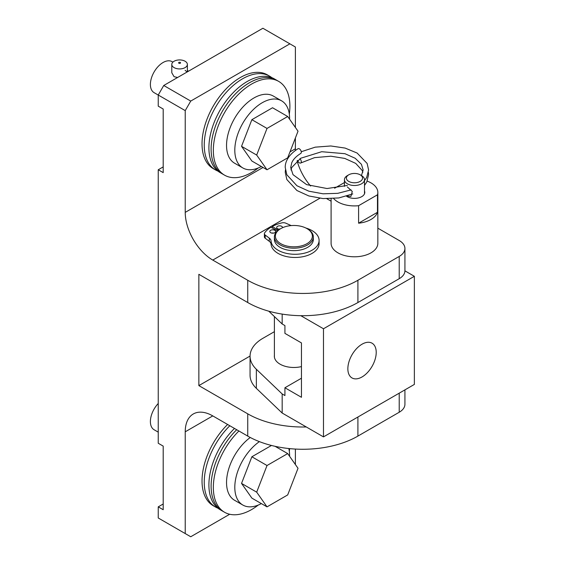 <?xml version="1.0" encoding="UTF-8"?>
<svg xmlns="http://www.w3.org/2000/svg" width="565" height="565" viewBox="0 0 565 565"><rect width="100%" height="100%" fill="white"/><g stroke="black" fill="none" stroke-linecap="round" stroke-linejoin="round"><path stroke-width="0.85" d="M163.2 503.994L158.242 506.854L158.242 517.985L185.228 533.572L185.228 431.808A38.95 22.487 60 0 1 193.294 413.976A38.95 22.487 60 0 1 212.772 415.904L247.745 436.095L247.745 413.841L198.859 385.613L250.062 356.056M163.2 166.901L158.242 169.761L158.242 443.257L163.2 446.117L163.2 509.722L158.242 506.854M247.745 413.841A77.899 44.974 0 0 0 306.287 426.963M198.859 385.613L198.859 274.308L247.745 302.536L247.745 280.275L212.772 260.077A38.95 22.487 60 0 1 185.228 212.376L185.228 110.613L158.242 95.033L158.242 106.163L163.2 109.024L163.2 172.629L158.242 169.761M247.745 280.275A77.899 44.974 0 0 0 357.906 280.275L399.222 256.425A19.471 11.244 0 0 0 404.921 248.473L404.921 270.734A19.471 11.244 180 0 1 399.222 278.686L357.906 302.536A77.899 44.974 180 0 1 247.745 302.536M404.921 248.473A19.471 11.244 0 0 0 399.222 240.521L377.837 228.175M331.097 201.189L326.86 198.746M289.993 151.893L295.389 148.779L295.389 137.98M295.389 127.45L295.389 47.015L289.88 43.83L190.737 101.071L185.228 110.613M289.88 43.83L262.895 28.25L163.744 85.492L190.737 101.071M158.242 95.033L163.744 85.492M185.228 533.572L190.737 536.75L229.694 514.256M295.389 464.543L295.389 449.069M404.921 389.871L404.921 404.3A19.471 11.244 180 0 1 399.222 412.245L357.906 436.095A77.899 44.974 180 0 1 247.745 436.095M295.389 148.779A38.95 22.487 -120 0 0 295.424 150.424M297.098 160.792A38.95 22.487 -120 0 0 310.637 186.033M347.856 368.761A20.058 11.582 120 0 0 352.009 377.943A20.058 11.582 120 0 0 367.469 372.568A20.058 11.582 120 0 0 376.219 352.383A20.058 11.582 120 0 0 372.067 343.202A20.058 11.582 120 0 0 356.614 348.577A20.058 11.582 120 0 0 347.856 368.761M301.449 366.593A19.535 11.279 180 0 1 280.063 364.171A19.535 11.279 180 0 1 274.343 356.197A19.535 11.279 180 0 1 274.399 355.329M274.399 331.669L262.895 338.308A43.816 25.298 0 0 0 250.062 356.197A43.816 25.298 0 0 0 256.362 369.27L282.175 393.96L284.922 395.549L284.922 387.76L301.449 397.301L301.449 342.92L284.922 333.378L284.922 325.588L282.175 323.999L268.771 311.181M404.921 270.847L414.364 276.299L323.484 328.766L323.484 436.893L282.175 413.043L256.362 388.353A43.816 25.298 180 0 1 250.062 375.28L250.062 356.197M300.827 315.694L323.484 328.766M301.449 378.218L284.922 387.76M414.364 276.299L414.364 384.419L323.484 436.893M282.175 413.043L282.175 393.96M282.175 323.999L282.175 314.098M307.65 228.995L307.65 228.995A19.471 11.244 180 0 1 313.349 236.947A19.471 11.244 180 0 1 301.329 247.329A19.471 11.244 180 0 1 280.106 244.892A19.471 11.244 180 0 1 274.399 236.947A19.471 11.244 180 0 1 280.106 228.995L280.798 228.599A18.504 10.678 0 0 0 280.798 243.699A18.504 10.678 0 0 0 306.957 243.699A18.504 10.678 0 0 0 306.957 228.599L307.65 228.995L306.957 228.599A18.504 10.678 0 0 0 280.798 228.599M313.349 236.947L313.349 239.412A19.471 11.244 180 0 1 301.329 249.794A19.471 11.244 180 0 1 280.106 247.357A19.471 11.244 180 0 1 274.399 239.412L274.399 236.947M346.529 196.232A10.318 5.961 0 0 0 347.164 196.634A10.318 5.961 0 0 0 358.415 197.927A10.318 5.961 0 0 0 364.785 192.425A10.318 5.961 0 0 0 364.496 191.012M331.097 198.703L331.097 243.303A23.37 13.489 0 0 0 337.941 252.845A23.37 13.489 0 0 0 363.408 255.768A23.37 13.489 0 0 0 377.837 243.303L377.837 192.425A23.37 13.489 0 0 0 370.993 182.883A23.37 13.489 0 0 0 367.201 181.111M377.469 212.292L358.591 223.196A23.37 13.489 180 0 0 377.469 212.292L377.469 194.805A23.37 13.489 0 0 0 377.837 192.425M358.591 223.196L358.591 205.702A23.37 13.489 0 0 1 337.941 201.966A23.37 13.489 0 0 1 333.647 198.555M334.607 188.223L344.438 182.552M377.469 194.805L358.591 205.702M348.753 181.414A8.079 4.668 0 0 0 360.18 181.414A8.079 4.668 0 0 0 360.18 174.811L361.558 175.609A10.029 5.791 180 0 1 364.496 179.705A10.029 5.791 180 0 1 358.302 185.052A10.029 5.791 180 0 1 347.376 183.795A10.029 5.791 180 0 1 344.438 179.705A10.029 5.791 180 0 1 347.376 175.609L348.753 174.811A8.079 4.668 0 0 0 348.753 181.414M347.376 186.98L352.292 191.457L350.922 196.443L346.832 196.14M361.558 175.609L360.18 174.811A8.079 4.668 0 0 0 348.753 174.811M347.376 185.454L327.015 188.526L306.626 184.628L293.009 174.663L290.707 167.586L291.759 162.741C293.256 159.316 296.258 156.215 300.764 153.433A2.726 1.575 -120 0 0 301.315 152.197A2.726 1.575 -120 0 0 300.114 149.442A2.726 1.575 -120 0 0 298.009 148.729C287.557 155.29 284.986 162.932 285.247 167.586L286.843 174.769L296.922 185.744L308.878 191.196L323.074 193.802L337.757 193.336L351.091 189.875M297.586 160.396A2.726 1.575 -120 0 0 300.764 162.974A2.726 1.575 -120 0 0 301.315 161.738A2.726 1.575 -120 0 0 299.881 158.758M282.514 227.723A2.924 1.688 0 0 0 282.535 227.518A2.924 1.688 0 0 0 281.674 226.325A2.924 1.688 0 0 0 278.496 225.958A2.924 1.688 0 0 0 276.688 227.518A2.924 1.688 0 0 0 277.549 228.712A2.924 1.688 0 0 0 279.76 229.199M280.049 229.03A2.924 1.688 0 0 0 278.637 229.107M274.795 230.301A2.924 1.688 0 0 0 271.61 229.934A2.924 1.688 0 0 0 269.809 231.488A2.924 1.688 0 0 0 270.663 232.681A2.924 1.688 0 0 0 273.841 233.048A2.924 1.688 0 0 0 275.649 231.488A2.924 1.688 0 0 0 274.795 230.301M273.7 233.084A2.924 1.688 0 0 0 271.751 233.084M277.514 230.845L270.889 227.25A31.548 18.214 0 0 0 264.681 232.829A3.891 2.246 0 0 0 264.392 233.677L264.392 236.862A3.891 2.246 0 0 0 265.197 238.232L269.279 241.304A8.637 4.986 180 0 1 271.059 244.144A24.027 13.871 0 0 0 278.072 253.403A24.027 13.871 0 0 0 304.26 256.411A24.027 13.871 0 0 0 319.091 243.593L319.091 240.415A24.027 13.871 0 0 0 312.057 230.605A24.027 13.871 0 0 0 305.905 228.034M264.392 233.677A3.891 2.246 0 0 0 265.197 235.047L269.279 238.119A8.637 4.986 180 0 1 271.059 240.958A24.027 13.871 0 0 0 278.072 250.224A24.027 13.871 0 0 0 304.26 253.226A24.027 13.871 0 0 0 319.091 240.415M272.266 227.999L272.266 226.459L278.326 230.174M291.222 225.576A8.637 4.986 180 0 1 291.095 225.527L285.777 223.168A3.891 2.246 0 0 0 281.928 222.871A31.548 18.214 0 0 0 272.266 226.459M177.629 77.476L174.077 76.692L171.795 72.765L171.795 64.431A7.79 4.499 0 0 0 174.077 67.609A7.79 4.499 0 0 0 182.566 68.584A7.79 4.499 0 0 0 187.375 64.431A7.79 4.499 0 0 0 185.094 61.246A7.79 4.499 0 0 0 176.605 60.271A7.79 4.499 0 0 0 171.795 64.431M158.242 95.047L154.104 92.66A17.918 10.347 -60 0 1 151.356 78.302A17.918 10.347 -60 0 1 163.059 62.517A17.918 10.347 -60 0 1 172.014 61.627L172.89 62.129M289.605 119.215A38.752 22.374 120 0 0 281.582 100.824A38.752 22.374 120 0 0 262.202 102.745A38.752 22.374 120 0 0 236.89 136.892A38.752 22.374 120 0 0 242.83 167.946A38.752 22.374 120 0 0 261.355 166.498M281.582 100.824L273.319 96.057A38.752 22.374 120 0 0 253.939 97.971A38.752 22.374 120 0 0 228.627 132.125A38.752 22.374 120 0 0 234.567 163.179L242.83 167.946M251.87 119.681L241.538 146.321L251.87 161.025L267.019 169.768L287.691 157.833L298.023 131.2L287.691 116.496L267.019 128.425L251.87 119.681L272.542 107.746L287.691 116.496M267.019 128.425L256.68 155.064L241.538 146.321M256.68 155.064L267.019 169.768M185.094 70.328L187.128 71.995M258.226 167.989A54.141 31.259 -60 0 1 251.609 172.473A54.141 31.259 -60 0 1 224.545 175.157A54.141 31.259 -60 0 1 216.247 131.772A54.141 31.259 -60 0 1 251.609 84.065A54.141 31.259 -60 0 1 278.679 81.388A54.141 31.259 -60 0 1 289.315 114.137M249.398 82.787A54.141 31.259 -60 0 1 276.469 80.11A54.141 31.259 120 0 0 249.398 82.787A54.141 31.259 120 0 0 214.029 130.494A54.141 31.259 120 0 0 222.328 173.879A54.141 31.259 -60 0 1 214.029 130.494A54.141 31.259 -60 0 1 249.398 82.787M278.679 81.388L274.251 78.832A54.141 31.259 120 0 0 247.188 81.508A54.141 31.259 120 0 0 211.819 129.216A54.141 31.259 120 0 0 220.117 172.6L224.545 175.157M217.885 171.082A54.141 31.259 -60 0 1 215.456 169.91A54.141 31.259 -60 0 1 204.24 145.127A54.141 31.259 -60 0 1 227.872 90.64A54.141 31.259 -60 0 1 269.59 76.141A54.141 31.259 -60 0 1 271.822 77.659M215.456 169.91L213.238 168.631A54.141 31.259 -60 0 1 202.03 143.849A54.141 31.259 -60 0 1 225.661 89.362A54.141 31.259 -60 0 1 267.379 74.863L269.59 76.141M180.27 62.44A0.975 0.565 0 0 0 178.893 62.44A0.975 0.565 0 0 0 178.893 63.231A0.975 0.565 0 0 0 180.27 63.231A0.975 0.565 0 0 0 180.27 62.44M158.242 432.14L154.104 429.753A17.918 10.347 -60 0 1 158.242 403.488M259.392 441.632A38.752 22.374 120 0 0 236.382 475.801A38.752 22.374 120 0 0 242.83 505.039A38.752 22.374 120 0 0 261.355 503.592M250.253 437.487A38.752 22.374 120 0 0 227.978 471.591A38.752 22.374 120 0 0 234.567 500.272L242.83 505.039M289.605 456.308A38.752 22.374 120 0 0 288.807 448.539M251.87 456.774L241.538 483.414L251.87 498.118L267.019 506.861L287.691 494.926L298.023 468.286L287.691 453.589L267.019 465.518L251.87 456.774L271.461 445.467M287.691 453.589L275.12 446.329M267.019 465.518L256.68 492.157L241.538 483.414M256.68 492.157L267.019 506.861M258.226 505.082A54.141 31.259 -60 0 1 251.609 509.566A54.141 31.259 -60 0 1 224.545 512.25A54.141 31.259 -60 0 1 238.91 430.996M234.482 428.44A54.141 31.259 120 0 0 220.117 509.694L222.328 510.972A54.141 31.259 -60 0 1 236.693 429.718A54.141 31.259 120 0 0 222.328 510.972L224.545 512.25M289.626 448.617A54.141 31.259 -60 0 1 289.315 451.23M217.885 508.175A54.141 31.259 -60 0 1 215.456 507.003A54.141 31.259 -60 0 1 204.24 482.213A54.141 31.259 -60 0 1 229.821 425.749M215.456 507.003L213.238 505.724A54.141 31.259 -60 0 1 202.03 480.942A54.141 31.259 -60 0 1 227.61 424.47M319.854 198.259L212.772 260.077M185.228 212.376L263.022 167.466M212.772 415.904L185.228 431.808M357.906 417.019L357.906 436.095M399.222 412.245L399.222 393.169M357.906 280.275L357.906 302.536M399.222 278.686L399.222 256.425M256.362 388.353L256.362 369.27M271.059 244.144L271.059 240.958M269.279 241.304L269.279 238.119M265.197 238.232L265.197 235.047M274.399 316.57L274.399 357.073M364.496 193.83L364.496 179.705M344.438 186.386L344.438 179.705M362.843 172.353L362.165 170.453L355.71 163.384L344.749 158.412L330.878 156.201L314.536 157.649L300.764 162.974M290.961 169.966L291.759 167.515L300.679 158.257L321.697 151.71L344.968 153.708L355.201 158.271L361.423 164.316L363.147 169.973L361.459 175.553M368.408 172.353L368.599 174.74L366.72 182.1L364.496 185.433M352.779 193.922L338.774 197.955L323.074 198.569L308.878 195.97L296.922 190.518L286.843 179.536L285.247 172.353L285.424 169.966M301.272 151.724L315.221 147.161L330.822 145.975L345.109 148.079L357.115 153.037L367.137 163.447L368.599 169.973L366.72 177.325L364.496 180.659M187.375 70.491L188.548 71.176M187.375 64.431L187.375 71.854"/></g></svg>
